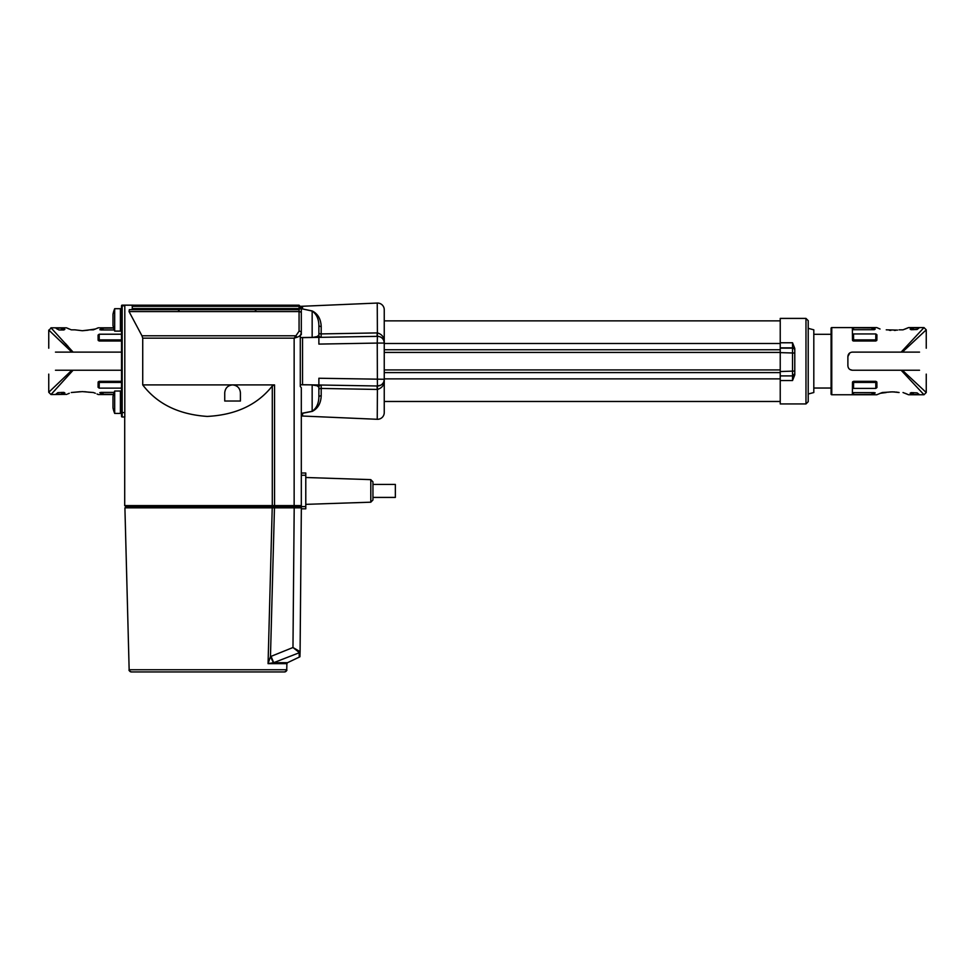 <?xml version="1.0" encoding="UTF-8"?>
<svg xmlns="http://www.w3.org/2000/svg" width="975" height="975" viewBox="0 0 975 975"><rect width="100%" height="100%" fill="white"/><g stroke="black" fill="none" stroke-linecap="round" stroke-linejoin="round"><path stroke-width="1.46" d="M301.312 413.412L312.158 411.279C316.424 408.342 318.667 403.65 318.874 397.191L318.874 389.525A2.243 1.097 180 0 1 321.104 388.44A2.243 1.097 180 0 1 321.202 388.44L321.202 395.801C320.885 403.309 317.899 408.501 312.256 411.389L302.628 413.266L302.53 416.033L377.24 419.287A6.715 6.715 0 0 0 384.247 412.583L384.247 401.481L780.232 401.481M312.256 411.389A2.243 0.719 -96.3 0 0 312.158 411.279L312.158 384.954L317.155 385.783L318.874 387.246L318.874 397.191A2.243 1.389 180 0 1 321.104 395.789A2.243 1.389 180 0 1 321.202 395.801M377.057 336.363L377.24 332.914L321.202 333.913A2.243 1.097 180 0 1 321.104 333.913A2.243 1.097 180 0 1 318.874 332.816L318.874 325.163A2.243 1.389 180 0 0 321.104 326.552A2.243 1.389 180 0 0 321.202 326.552L321.153 337.338A2.243 2.243 0 0 1 321.104 337.338A2.243 2.243 0 0 0 321.153 337.338M80.316 391.682L71.272 392.523C64.898 395.119 64.898 395.119 71.272 392.523L82.339 391.609L93.393 392.523C99.767 395.119 99.767 395.119 93.393 392.523L88.116 392.157M86.227 391.865L84.618 391.694M95.599 328.977L89.822 329.83L93.393 329.83L98.231 327.807L113.551 327.807M89.822 329.83L82.339 330.732L88.079 330.196M853.588 381.322L852.467 382.432L876.891 382.432L875.769 381.322L853.588 381.322L853.539 388.403L875.818 388.403L876.927 387.55L876.891 382.432A1.121 1.121 0 0 0 876.598 381.7A1.121 1.121 0 0 1 876.891 382.432L875.769 381.322L875.818 388.403M852.369 394.375L853.491 394.522L853.503 392.633L852.382 393.035L852.369 394.375L852.43 387.55L853.539 388.403M852.43 387.55L852.467 382.432A1.121 1.121 0 0 1 852.759 381.7A1.121 1.121 0 0 0 852.467 382.432M853.503 392.633L874.222 392.633M875.197 392.84L873.088 394.412L873.076 392.633M853.491 394.522L873.088 394.412M917.902 328.867L917.914 327.819L919.011 328.002L917.122 329.477L911.113 329.708L910.138 329.136L912.247 327.929L913.331 327.819L912.247 327.929L912.259 329.708M911.113 329.708L910.138 329.136M919.011 328.002L913.331 327.819L913.343 329.708M852.369 327.966L852.382 329.318L852.369 327.966L853.491 327.819L853.503 329.708L852.382 329.318L852.467 339.909L876.891 339.909L875.769 341.018L853.588 341.018L852.467 339.909A1.121 1.121 0 0 0 853.113 340.921L853.113 340.921A1.121 1.121 0 0 1 852.467 339.909A1.121 1.121 0 0 0 853.113 340.921A1.121 1.121 0 0 1 852.467 339.909A1.121 1.121 0 0 0 853.113 340.921A1.121 1.121 0 0 1 852.467 339.909A1.121 1.121 0 0 0 852.759 340.653A1.121 1.121 0 0 1 852.467 339.909M852.43 334.791L853.539 333.938L875.818 333.938L876.927 334.791L876.891 339.909A1.121 1.121 0 0 1 876.598 340.653A1.121 1.121 0 0 0 876.891 339.909L875.769 341.018L875.818 333.938M875.197 329.136L874.222 329.708L875.197 329.136L873.088 327.929L873.076 329.708M853.503 329.708L874.222 329.708M853.491 327.819L873.088 327.929M917.902 393.473L917.914 394.522L919.011 394.339L917.914 394.522L919.011 394.339L917.122 392.876L911.113 392.633L910.138 393.217L912.247 394.412L913.331 394.522L912.247 394.412L912.259 392.633M917.914 394.522L913.331 394.522L913.343 392.633M911.113 392.633L910.138 393.217M849.859 352.865L847.884 356.582C848.128 353.876 849.627 352.389 852.369 352.109L901.132 352.109L924.007 327.588L908.566 327.588L903.021 329.83L899.084 329.83L903.021 329.83M897.597 330.098L886.251 329.83M880.023 329.002L876.769 327.588L831.76 327.588L831.76 394.753L876.769 394.753L882.302 392.523L892.661 391.852L899.084 392.523M849.859 369.476L852.369 370.244L901.132 370.244L924.007 394.753L908.566 394.753L903.021 392.523M852.369 370.244C849.627 369.964 848.14 368.477 847.884 365.759L847.884 356.582M886.251 392.523L880.023 393.339M894.697 391.926L890.992 391.901M890.918 391.901L889.346 392.035M889.176 392.06L887.884 392.23M889.346 330.306L890.821 330.44M831.76 394.753A0.67 0.67 0 0 1 831.09 394.083L831.09 328.258A0.67 0.67 0 0 1 831.76 327.588M780.232 380.53L780.232 318.411L805.972 318.411L805.972 403.942L780.232 403.942L780.232 380.53L792.541 380.53L792.541 342.773L794.783 348.453L794.783 374.9L792.541 380.53M805.972 318.411L808.214 320.653L808.214 401.7L805.972 403.942M372.95 484.429L395.35 484.429L395.35 497.421L372.95 497.421M372.95 481.882L372.95 499.968L370.793 502.198L370.793 479.639L372.95 481.882M301.007 306.321L377.24 303.054A6.715 6.715 0 0 1 384.247 309.77L384.247 412.583M780.232 320.872L384.247 320.872L384.247 309.77M317.155 385.783A2.243 2.157 91 0 1 318.874 384.967L318.874 378.251L384.247 379.275A6.715 6.715 0 0 1 377.41 385.99L377.24 343.078L318.874 344.09L318.874 337.374L302.53 337.63L302.53 384.711L377.41 385.99A6.715 6.715 0 0 0 384.247 379.275C384.564 384.613 382.285 388.001 377.41 389.439L377.41 385.99L380.664 385.21M131.783 309.672L132.283 308.563L299.069 308.563L299.069 309.672L129.322 309.672L129.053 311.586L299.069 311.586L299.069 309.672A2.243 2.243 0 0 0 299.167 309.672A2.243 2.243 0 0 1 299.069 309.672L301.312 307.442L299.069 308.563L299.069 306.321L301.312 307.442L299.069 305.199L301.312 307.442L301.312 332.768C301.141 334.949 299.605 336.485 296.717 337.362L294.145 338.154L142.728 338.154L142.728 384.906C157.243 403.967 178.742 414.472 207.261 416.423C235.792 414.936 257.473 404.796 272.293 385.966L272.293 505.586L124.702 505.586L124.702 417.154M299.167 652.714C299.264 658.491 299.337 658.491 299.374 652.702L273.683 662.683L268.064 663.658L272.22 507.829L124.91 507.829L129.151 669.764A2.243 2.243 90 0 0 131.393 671.946L284.493 671.946A2.243 2.243 -90 0 0 286.735 669.764L286.735 669.764C287.259 670.312 286.516 671.032 284.493 671.946M271.074 656.321L273.683 662.683L287.515 662.683L286.894 663.658L268.064 663.658L270.465 656.602L292.975 647.51L294.194 507.829L272.22 507.829M808.214 328.331L813.808 329.83L813.808 392.523L808.214 394.022M121.522 329.977L120.4 331.098L120.4 308.697L121.522 309.818L120.4 308.697L114.684 308.697A29.104 29.104 0 0 0 112.99 314.303L112.99 325.492A29.104 29.104 0 0 0 114.684 331.098L114.684 308.722A29.104 29.104 0 0 0 112.99 314.303M112.99 407.818L112.99 396.63A29.104 29.104 0 0 1 114.684 391.024L114.684 413.424A29.104 29.104 0 0 1 112.99 407.818A29.104 29.104 0 0 0 114.684 413.424L120.4 413.424L121.522 412.303L120.4 413.424L120.4 391.024L121.522 392.145M114.684 413.424L120.4 413.424M114.684 391.024L120.4 391.024M57.098 329.099L57.086 328.051L62.753 328.161L61.669 328.051L61.657 329.952M68.189 346.552L65.362 343.419M121.522 352.109L73.088 352.109L50.993 327.807L66.434 327.807L71.272 329.83L74.843 329.83L71.272 329.83M68.945 328.928L67.714 328.404M97.853 327.99L96.976 328.392M99.182 334.218L99.231 341.018L98.109 339.909L99.231 341.018L121.412 341.018L121.412 339.909L98.109 339.909L98.073 335.083L99.182 334.218L121.461 334.218L121.522 339.909M114.233 329.952L100.791 329.952M99.816 329.745L101.912 328.161L101.924 329.952M113.612 328.051L101.912 328.161M82.339 330.732L74.843 329.83M55.989 328.234L57.086 328.051L55.989 328.234L58.902 329.952L63.887 329.952L64.862 329.367L62.753 328.161L62.741 329.952M63.887 329.952L64.862 329.367M121.522 416.118L121.522 305.809A0.67 0.67 0 0 1 122.18 305.138L133.161 305.138A0.67 0.67 0 0 1 133.441 305.199A0.67 0.67 0 0 0 133.161 305.138A0.67 0.67 0 0 1 133.441 305.199A0.67 0.67 0 0 0 133.161 305.138L133.161 305.199M124.8 305.784L121.522 305.809A0.67 0.67 0 0 1 122.18 305.138L122.18 416.983L124.8 417.008M122.18 416.983A0.67 0.67 0 0 1 121.522 416.313A0.67 0.67 0 0 0 122.18 416.983A0.67 0.67 0 0 1 121.522 416.313M294.194 507.829L301.348 507.829L301.312 505.586A0.89 0.89 0 0 1 300.41 506.488A0.89 0.89 0 0 0 301.312 505.586L301.312 387.697L300.288 386.514L300.288 335.827L301.312 332.768A2.243 1.584 180 0 0 299.069 331.183L299.069 311.586A2.243 1.584 180 0 1 301.312 313.17M300.093 507.829L299.971 506.488L300.093 507.829M287.515 662.683L299.288 657.101C300.251 654.432 299.715 660.745 300.093 651.702L301.348 507.829L300.093 651.678A1.121 1.097 -178.8 0 1 299.374 652.702M300.093 651.678L292.975 647.51L299.276 652.519A1.121 1.097 -57.1 0 0 299.971 651.507L300.093 651.678M273.427 662.72L270.465 656.602L274.462 507.829M299.959 506.488L299.959 507.158L126.055 507.158L126.031 507.829M300.41 506.488L125.604 506.488L124.702 505.586M302.53 306.321L302.53 308.941L301.312 308.941L301.312 334.644M142.728 338.154L141.96 335.79L295.913 335.79L299.069 331.183M129.053 311.586L141.96 335.79M132.283 306.321L131.783 305.199L299.069 305.199L299.069 306.321L132.283 306.321L132.283 308.563M131.783 305.199L124.8 305.199L124.8 417.154M272.293 385.966L274.548 384.906L142.728 384.906M240.411 392.742L240.411 401.03L240.411 392.742C239.911 388.013 237.291 385.405 232.574 384.906C227.845 385.405 225.237 388.013 224.738 392.742L224.738 401.03L224.738 392.742M240.411 401.03L224.738 401.03M271.611 506.488A0.89 0.695 90 0 0 272.293 505.586L294.145 505.586L294.145 338.154L295.913 335.79A2.243 0.756 -111 0 1 296.717 337.362M300.288 337.557L312.158 337.387L312.158 311.062C316.424 313.999 318.667 318.691 318.874 325.163L318.874 335.095A2.243 2.243 0 0 0 321.104 337.338M312.195 337.496L317.155 336.558L318.874 335.095M780.232 349.757L384.247 349.757M780.232 372.596L384.247 372.596M318.874 387.246A2.243 2.243 0 0 1 321.153 385.003L321.202 388.44L377.24 389.439L377.057 385.978M377.24 303.054L377.41 336.351L318.874 337.374A2.243 2.157 -91 0 1 317.155 336.558M377.41 332.902C382.285 334.352 384.564 337.74 384.247 343.078L383.906 340.97M312.256 310.964A2.243 0.719 96.3 0 1 312.158 311.062L302.53 308.941L312.256 310.964C317.899 313.84 320.872 319.032 321.202 326.552M383.979 341.213L384.247 343.078A6.715 6.715 0 0 0 377.41 336.351L377.24 343.078L384.247 343.078A6.715 6.715 0 0 0 377.41 336.351M300.288 384.784L312.195 384.857M300.288 384.711L302.53 384.784M300.288 337.63L302.53 337.557M301.336 508.828L305.784 508.828L305.784 473.009L301.312 473.009M794.783 373.401L794.783 374.9M780.232 352.621L794.783 353.06L794.783 373.657A2.243 2.243 0 0 1 792.541 375.899L794.783 373.657M905.324 393.352L908.261 394.619M905.324 328.989L908.261 327.734M919.535 352.109C928.346 347.015 928.346 347.015 919.535 352.109L902.387 352.109L926.25 329.83L902.387 352.109L901.132 352.109M901.132 370.244L902.387 370.244L926.25 392.523L902.387 370.244L919.535 370.244C928.346 375.338 928.346 375.338 919.535 370.244M831.09 389.378L831.09 388.038L813.808 388.038M813.808 334.303L831.09 334.303L831.09 332.962M894.355 330.44L895.879 330.318M899.023 392.511L895.988 392.035M98.402 340.641A1.121 1.121 0 0 1 98.109 339.909M73.088 352.109L71.821 352.109L48.75 330.05L71.821 352.109L55.465 352.109C46.654 347.015 46.654 347.015 55.465 352.109M50.993 327.807L49.091 330.379M49.81 331.049L50.944 332.109M53.467 334.498L56.062 336.948M60.377 341.018L63.619 344.102M63.692 344.175L66.836 347.21M99.231 381.322L99.231 382.432L98.109 382.432L99.231 381.322L121.412 381.322L121.412 382.432L99.231 382.432L99.182 388.123L98.073 387.27L98.109 382.432A1.121 1.121 0 0 1 98.402 381.7M55.465 370.244C46.654 375.338 46.654 375.338 55.465 370.244L71.821 370.244L48.75 392.291L71.821 370.244L73.088 370.244L50.993 394.534L73.088 370.244L121.522 370.244M53.125 392.23L55.343 389.829M121.522 382.432L121.461 388.123L99.182 388.123L98.073 387.27M114.16 392.401L100.791 392.401M99.816 392.608L101.912 394.192L101.924 392.401M113.551 394.302L101.912 394.192M57.098 393.242L57.086 394.302L55.989 394.119L57.878 392.633L63.887 392.401L64.862 392.974L62.753 394.192L61.669 394.302L61.657 392.401M61.669 394.302L55.989 394.119M63.887 392.401L64.862 392.974M97.792 394.327L97.012 393.973M95.355 393.266L93.393 392.523M69.286 393.278L67.726 393.937M66.751 394.388L50.993 394.534L48.75 392.291L48.75 374.12M780.232 342.773L792.541 342.773M377.24 419.287L377.41 389.439M780.232 343.48L384.247 343.48M131.393 671.946C129.37 671.032 128.627 670.312 129.151 669.764L286.735 669.764L286.894 663.658M121.522 412.559L124.8 412.559M271.355 507.158L271.403 507.829M274.67 507.158L274.67 507.829M292.975 507.829L292.914 507.158M274.548 507.158L274.548 384.906M294.145 507.158L294.145 505.586L301.312 505.586M271.257 506.488L271.257 507.158M780.232 378.873L384.247 378.873M780.232 352.414L384.247 352.414M780.232 369.927L384.247 369.927M301.312 506.598L305.784 506.598M301.312 475.252L305.784 475.252M794.783 371.048L780.232 371.548M794.783 350.378A2.243 2.243 180 0 0 792.541 348.136L780.232 348.136M794.783 350.11A2.243 2.243 180 0 0 792.541 347.868L780.232 347.868M780.232 375.899L792.541 375.899L780.232 375.899M871.991 392.633L872.003 394.522M853.588 341.018L853.539 333.938M871.991 329.708L872.003 327.819M103.009 329.952L102.997 328.051M103.009 392.401L102.997 394.302M62.741 392.401L62.753 394.192M370.793 479.639L305.784 477.494M114.684 331.098L120.4 331.098M255.864 310.793L254.743 309.672M179.047 310.793L177.925 309.672M126.055 506.488L126.055 507.158M384.247 379.275L383.979 381.14M301.312 416.033L302.53 416.033M370.793 502.198L305.784 504.355M924.007 327.588L926.25 329.83L926.25 348.221M924.007 394.753L926.25 392.523L926.25 374.12M48.75 330.05L48.75 348.221M98.231 394.534L113.478 394.534"/></g></svg>
